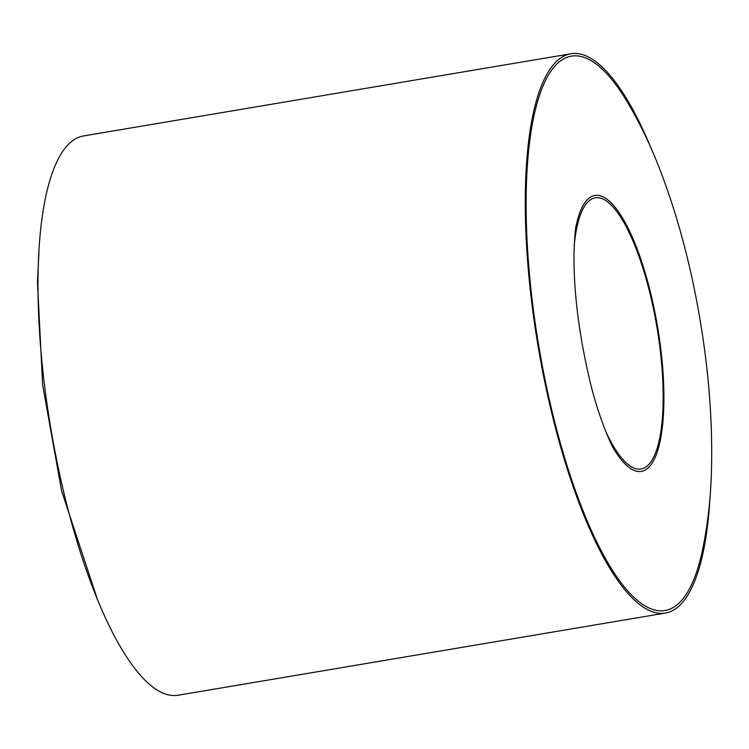 <?xml version="1.0" encoding="UTF-8"?>
<svg xmlns="http://www.w3.org/2000/svg" width="749" height="749" viewBox="0 0 749 749"><rect width="100%" height="100%" fill="white"/><g stroke="black" fill="none" stroke-linecap="round" stroke-linejoin="round"><path stroke-width="1.12" d="M614.311 449.784A139.913 39.978 80.4 0 0 614.433 449.99A139.913 39.978 80.4 0 0 663.043 420.292A139.913 39.978 80.4 0 0 632.072 236.609A139.913 39.978 80.4 0 0 576.402 224.503A139.913 39.978 80.4 0 0 576.356 224.756M552.781 414.272A281.203 80.349 80.4 0 0 702.019 552.303C707.777 525.508 710.96 497.121 711.55 467.133C712.524 420.011 708.657 370.689 699.95 319.168C691.233 267.636 678.66 219.803 662.238 175.669C651.911 147.834 639.693 122.321 625.593 99.121A281.203 80.349 80.4 0 0 534.739 112.425A281.203 80.349 80.4 0 0 552.781 414.272M651.34 148.845A283.609 81.032 80.4 0 0 570.981 53.75A283.609 81.032 80.4 0 0 552.219 414.965A283.609 81.032 80.4 0 0 665.299 613.075A283.609 81.032 80.4 0 0 710.033 496.887M570.981 53.75L83.701 135.925A283.609 81.032 80.4 0 0 64.938 497.139A283.609 81.032 80.4 0 0 178.019 695.25L665.299 613.075M605.417 430.694A137.507 39.285 80.4 0 0 641.004 469.005A137.507 39.285 80.4 0 0 656.882 326.882A137.507 39.285 80.4 0 0 595.277 197.82A137.507 39.285 80.4 0 0 574.221 245.653M614.433 449.99C611.418 446.31 597.618 414.665 589.529 379.303C578.78 333.221 573.603 291.211 573.996 253.284C574.586 237.152 575.391 227.556 576.402 224.503M97.726 600.324L61.587 490.792L42.618 384.808L37.45 281.867L38.967 252.113"/></g></svg>
